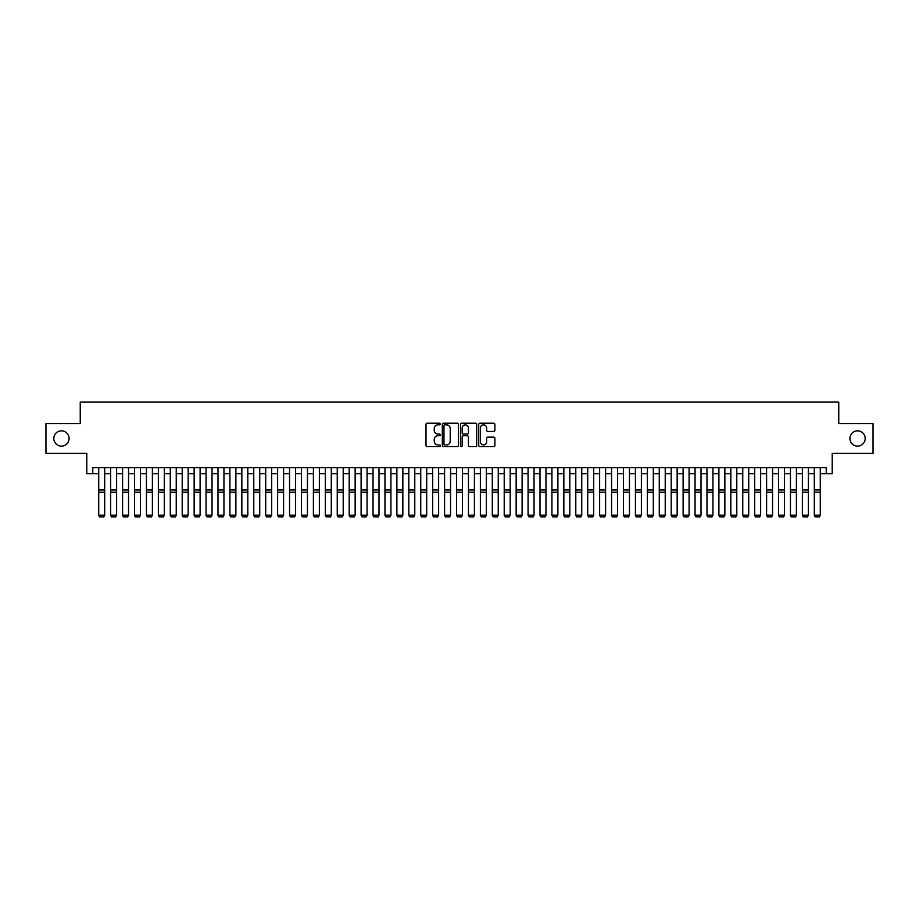 <?xml version="1.0" encoding="UTF-8"?>
<svg xmlns="http://www.w3.org/2000/svg" width="919" height="919" viewBox="0 0 919 919"><rect width="100%" height="100%" fill="white"/><g stroke="black" fill="none" stroke-linecap="round" stroke-linejoin="round"><path stroke-width="1.38" d="M440.419 424.015A0.816 0.816 0 0 0 439.604 423.199L427.163 423.199A1.172 1.172 0 0 0 425.991 424.371L425.991 445.439A1.172 1.172 0 0 0 427.163 446.611L439.604 446.611A0.816 0.816 0 0 0 440.419 445.795A0.816 0.816 0 0 0 439.604 444.968L437.984 444.968A3.745 3.745 0 0 1 434.239 441.223L434.239 439.466A3.745 3.745 0 0 1 437.984 435.721L439.604 435.721A0.816 0.816 0 0 0 440.419 434.905A0.816 0.816 0 0 0 439.604 434.09L437.984 434.09A3.745 3.745 0 0 1 434.239 430.333L434.239 428.587A3.745 3.745 0 0 1 437.984 424.831L439.604 424.831A0.816 0.816 0 0 0 440.419 424.015M849.914 438.478A7.628 7.628 0 0 0 857.542 446.117A7.628 7.628 0 0 0 865.181 438.478A7.628 7.628 0 0 0 857.542 430.85A7.628 7.628 0 0 0 849.914 438.478M53.819 438.478A7.628 7.628 0 0 0 61.458 446.117A7.628 7.628 0 0 0 69.086 438.478A7.628 7.628 0 0 0 61.458 430.85A7.628 7.628 0 0 0 53.819 438.478M493.71 431.448A1.172 1.172 0 0 0 494.881 430.276L494.881 424.371A1.172 1.172 0 0 0 493.71 423.199L479.902 423.199A1.172 1.172 0 0 0 478.73 424.371L478.73 445.439A1.172 1.172 0 0 0 479.902 446.611L493.71 446.611A1.172 1.172 0 0 0 494.881 445.439L494.881 438.294A1.172 1.172 0 0 0 493.71 437.134L487.805 437.134A1.172 1.172 0 0 0 486.633 438.294L486.633 441.844A3.136 3.136 0 0 1 483.497 444.968A3.136 3.136 0 0 1 480.373 441.844L480.373 427.967A3.136 3.136 0 0 1 483.497 424.831A3.136 3.136 0 0 1 486.633 427.967L486.633 430.276A1.172 1.172 0 0 0 487.805 431.448L493.71 431.448M92.762 473.664L92.762 467.702L826.238 467.702L826.238 473.664L832.2 473.664L832.2 453.389L873.05 453.389L873.05 423.579L838.76 423.579L838.76 402.108L80.24 402.108L80.24 423.579L45.95 423.579L45.95 453.389L86.8 453.389L86.8 473.664L98.724 473.664M458.478 424.371A1.172 1.172 0 0 0 457.306 423.199L443.486 423.199A1.172 1.172 0 0 0 442.326 424.371L442.326 445.439A1.172 1.172 0 0 0 443.486 446.611L457.306 446.611A1.172 1.172 0 0 0 458.478 445.439L458.478 424.371M461.694 423.199L475.514 423.199A1.172 1.172 0 0 1 476.674 424.371L476.674 445.439A1.172 1.172 0 0 1 475.514 446.611L469.598 446.611A1.172 1.172 0 0 1 468.426 445.439L468.426 436.893A1.172 1.172 0 0 0 467.254 435.721L463.337 435.721A1.172 1.172 0 0 0 462.165 436.893L462.165 445.795A0.816 0.816 0 0 1 461.349 446.611A0.816 0.816 0 0 1 460.522 445.795L460.522 424.371A1.172 1.172 0 0 1 461.694 423.199M104.686 473.664L110.648 473.664M116.61 473.664L122.583 473.664M128.545 473.664L134.507 473.664M140.469 473.664L146.431 473.664M152.393 473.664L158.355 473.664M164.317 473.664L170.279 473.664M176.241 473.664L182.215 473.664M188.177 473.664L194.139 473.664M200.101 473.664L206.063 473.664M212.025 473.664L217.987 473.664M223.949 473.664L229.911 473.664M235.884 473.664L241.846 473.664M247.808 473.664L253.77 473.664M259.732 473.664L265.694 473.664M271.656 473.664L277.618 473.664M283.58 473.664L289.542 473.664M295.516 473.664L301.478 473.664M307.44 473.664L313.402 473.664M319.364 473.664L325.326 473.664M331.288 473.664L337.25 473.664M343.212 473.664L349.186 473.664M355.148 473.664L361.11 473.664M367.072 473.664L373.034 473.664M378.996 473.664L384.958 473.664M390.92 473.664L396.882 473.664M402.844 473.664L408.817 473.664M414.779 473.664L420.741 473.664M426.703 473.664L432.665 473.664M438.627 473.664L444.589 473.664M450.551 473.664L456.513 473.664M462.487 473.664L468.449 473.664M474.411 473.664L480.373 473.664M486.335 473.664L492.297 473.664M498.259 473.664L504.221 473.664M510.183 473.664L516.156 473.664M522.118 473.664L528.08 473.664M534.042 473.664L540.004 473.664M545.966 473.664L551.928 473.664M557.89 473.664L563.852 473.664M569.814 473.664L575.788 473.664M581.75 473.664L587.712 473.664M593.674 473.664L599.636 473.664M605.598 473.664L611.56 473.664M617.522 473.664L623.484 473.664M629.458 473.664L635.42 473.664M641.382 473.664L647.344 473.664M653.306 473.664L659.268 473.664M665.23 473.664L671.192 473.664M677.154 473.664L683.116 473.664M689.089 473.664L695.051 473.664M701.013 473.664L706.975 473.664M712.937 473.664L718.899 473.664M724.861 473.664L730.823 473.664M736.785 473.664L742.759 473.664M748.721 473.664L754.683 473.664M760.645 473.664L766.607 473.664M772.569 473.664L778.531 473.664M784.493 473.664L790.455 473.664M796.417 473.664L802.39 473.664M808.352 473.664L814.314 473.664M820.276 473.664L826.238 473.664M444.785 424.831A0.816 0.816 0 0 0 443.957 425.658L443.957 444.153A0.816 0.816 0 0 0 444.785 444.968L446.473 444.968A3.745 3.745 0 0 0 450.218 441.223L450.218 428.587A3.745 3.745 0 0 0 446.473 424.831L444.785 424.831M468.426 428.024A3.136 3.136 0 0 0 465.29 424.9A3.136 3.136 0 0 0 462.165 428.024L462.165 432.918A1.172 1.172 0 0 0 463.337 434.09L467.254 434.09A1.172 1.172 0 0 0 468.426 432.918L468.426 428.024M104.686 467.702L104.686 515.41L103.79 516.892L99.62 516.811L103.79 516.892M99.62 516.892L98.724 515.191L104.686 515.191L103.79 516.811M98.724 467.702L98.724 515.191L99.62 516.811M110.648 515.41L111.544 516.892L110.648 515.191L116.61 515.191L115.725 516.892L111.544 516.811L115.725 516.892M122.583 515.41L123.468 516.892L122.583 515.191L128.545 515.191L127.649 516.892L123.468 516.811L127.649 516.892M134.507 515.41L135.403 516.892L134.507 515.191L140.469 515.191L139.573 516.892L135.403 516.811L139.573 516.892M146.431 515.41L147.327 516.892L146.431 515.191L152.393 515.191L151.497 516.892L147.327 516.811L151.497 516.892M116.61 467.702L116.61 515.191L115.725 516.811M110.648 467.702L110.648 515.191L111.544 516.811M128.545 467.702L128.545 515.191L127.649 516.811M122.583 467.702L122.583 515.191L123.468 516.811M140.469 467.702L140.469 515.191L139.573 516.811M134.507 467.702L134.507 515.191L135.403 516.811M152.393 467.702L152.393 515.191L151.497 516.811M146.431 467.702L146.431 515.191L147.327 516.811M158.355 515.41L159.251 516.892L158.355 515.191L164.317 515.191L163.421 516.892L159.251 516.811L163.421 516.892M164.317 467.702L164.317 515.191L163.421 516.811M158.355 467.702L158.355 515.191L159.251 516.811M170.279 515.41L171.175 516.892L170.279 515.191L176.241 515.191L175.357 516.892L171.175 516.811L175.357 516.892M176.241 467.702L176.241 515.191L175.357 516.811M170.279 467.702L170.279 515.191L171.175 516.811M182.215 515.41L183.099 516.892L182.215 515.191L188.177 515.191L187.281 516.892L183.099 516.811L187.281 516.892M188.177 467.702L188.177 515.191L187.281 516.811M182.215 467.702L182.215 515.191L183.099 516.811M194.139 515.41L195.035 516.892L194.139 515.191L200.101 515.191L199.205 516.892L195.035 516.811L199.205 516.892M200.101 467.702L200.101 515.191L199.205 516.811M194.139 467.702L194.139 515.191L195.035 516.811M206.063 515.41L206.959 516.892L206.063 515.191L212.025 515.191L211.129 516.892L206.959 516.811L211.129 516.892M212.025 467.702L212.025 515.191L211.129 516.811M206.063 467.702L206.063 515.191L206.959 516.811M217.987 515.41L218.883 516.892L217.987 515.191L223.949 515.191L223.053 516.892L218.883 516.811L223.053 516.892M223.949 467.702L223.949 515.191L223.053 516.811M217.987 467.702L217.987 515.191L218.883 516.811M229.911 515.41L230.807 516.892L229.911 515.191L235.884 515.191L234.988 516.892L230.807 516.811L234.988 516.892M235.884 467.702L235.884 515.191L234.988 516.811M229.911 467.702L229.911 515.191L230.807 516.811M241.846 515.41L242.731 516.892L241.846 515.191L247.808 515.191L246.912 516.892L242.731 516.811L246.912 516.892M247.808 467.702L247.808 515.191L246.912 516.811M241.846 467.702L241.846 515.191L242.731 516.811M259.732 467.702L259.732 515.41L258.836 516.892L254.666 516.811L258.836 516.892M253.77 515.41L254.666 516.892L253.77 515.191L259.732 515.191L258.836 516.811M253.77 467.702L253.77 515.191L254.666 516.811M271.656 467.702L271.656 515.41L270.76 516.892L266.59 516.811L270.76 516.892M265.694 515.41L266.59 516.892L265.694 515.191L271.656 515.191L270.76 516.811M265.694 467.702L265.694 515.191L266.59 516.811M277.618 515.41L278.514 516.892L277.618 515.191L283.58 515.191L282.696 516.892L278.514 516.811L282.696 516.892M283.58 467.702L283.58 515.191L282.696 516.811M277.618 467.702L277.618 515.191L278.514 516.811M289.542 515.41L290.438 516.892L289.542 515.191L295.516 515.191L294.62 516.892L290.438 516.811L294.62 516.892M295.516 467.702L295.516 515.191L294.62 516.811M289.542 467.702L289.542 515.191L290.438 516.811M301.478 515.41L302.374 516.892L301.478 515.191L307.44 515.191L306.544 516.892L302.374 516.811L306.544 516.892M307.44 467.702L307.44 515.191L306.544 516.811M301.478 467.702L301.478 515.191L302.374 516.811M313.402 515.41L314.298 516.892L313.402 515.191L319.364 515.191L318.468 516.892L314.298 516.811L318.468 516.892M319.364 467.702L319.364 515.191L318.468 516.811M313.402 467.702L313.402 515.191L314.298 516.811M325.326 515.41L326.222 516.892L325.326 515.191L331.288 515.191L330.392 516.892L326.222 516.811L330.392 516.892M331.288 467.702L331.288 515.191L330.392 516.811M325.326 467.702L325.326 515.191L326.222 516.811M337.25 515.41L338.146 516.892L337.25 515.191L343.212 515.191L342.327 516.892L338.146 516.811L342.327 516.892M343.212 467.702L343.212 515.191L342.327 516.811M337.25 467.702L337.25 515.191L338.146 516.811M349.186 515.41L350.07 516.892L349.186 515.191L355.148 515.191L354.252 516.892L350.07 516.811L354.252 516.892M355.148 467.702L355.148 515.191L354.252 516.811M349.186 467.702L349.186 515.191L350.07 516.811M361.11 515.41L362.006 516.892L361.11 515.191L367.072 515.191L366.176 516.892L362.006 516.811L366.176 516.892M367.072 467.702L367.072 515.191L366.176 516.811M361.11 467.702L361.11 515.191L362.006 516.811M373.034 515.41L373.93 516.892L373.034 515.191L378.996 515.191L378.1 516.892L373.93 516.811L378.1 516.892M384.958 515.41L385.854 516.892L384.958 515.191L390.92 515.191L390.024 516.892L385.854 516.811L390.024 516.892M396.882 515.41L397.778 516.892L396.882 515.191L402.844 515.191L401.959 516.892L397.778 516.811L401.959 516.892M378.996 467.702L378.996 515.191L378.1 516.811M373.034 467.702L373.034 515.191L373.93 516.811M390.92 467.702L390.92 515.191L390.024 516.811M384.958 467.702L384.958 515.191L385.854 516.811M402.844 467.702L402.844 515.191L401.959 516.811M396.882 467.702L396.882 515.191L397.778 516.811M408.817 515.41L409.702 516.892L408.817 515.191L414.779 515.191L413.883 516.892L409.702 516.811L413.883 516.892M414.779 467.702L414.779 515.191L413.883 516.811M408.817 467.702L408.817 515.191L409.702 516.811M420.741 515.41L421.637 516.892L420.741 515.191L426.703 515.191L425.807 516.892L421.637 516.811L425.807 516.892M426.703 467.702L426.703 515.191L425.807 516.811M420.741 467.702L420.741 515.191L421.637 516.811M432.665 515.41L433.561 516.892L432.665 515.191L438.627 515.191L437.731 516.892L433.561 516.811L437.731 516.892M438.627 467.702L438.627 515.191L437.731 516.811M432.665 467.702L432.665 515.191L433.561 516.811M444.589 515.41L445.485 516.892L444.589 515.191L450.551 515.191L449.655 516.892L445.485 516.811L449.655 516.892M450.551 467.702L450.551 515.191L449.655 516.811M444.589 467.702L444.589 515.191L445.485 516.811M456.513 515.41L457.409 516.892L456.513 515.191L462.487 515.191L461.591 516.892L457.409 516.811L461.591 516.892M468.449 515.41L469.345 516.892L468.449 515.191L474.411 515.191L473.515 516.892L469.345 516.811L473.515 516.892M480.373 515.41L481.269 516.892L480.373 515.191L486.335 515.191L485.439 516.892L481.269 516.811L485.439 516.892M462.487 467.702L462.487 515.191L461.591 516.811M456.513 467.702L456.513 515.191L457.409 516.811M474.411 467.702L474.411 515.191L473.515 516.811M468.449 467.702L468.449 515.191L469.345 516.811M486.335 467.702L486.335 515.191L485.439 516.811M480.373 467.702L480.373 515.191L481.269 516.811M492.297 515.41L493.193 516.892L492.297 515.191L498.259 515.191L497.363 516.892L493.193 516.811L497.363 516.892M498.259 467.702L498.259 515.191L497.363 516.811M492.297 467.702L492.297 515.191L493.193 516.811M504.221 515.41L505.117 516.892L504.221 515.191L510.183 515.191L509.298 516.892L505.117 516.811L509.298 516.892M510.183 467.702L510.183 515.191L509.298 516.811M504.221 467.702L504.221 515.191L505.117 516.811M516.156 515.41L517.041 516.892L516.156 515.191L522.118 515.191L521.222 516.892L517.041 516.811L521.222 516.892M522.118 467.702L522.118 515.191L521.222 516.811M516.156 467.702L516.156 515.191L517.041 516.811M528.08 515.41L528.976 516.892L528.08 515.191L534.042 515.191L533.146 516.892L528.976 516.811L533.146 516.892M534.042 467.702L534.042 515.191L533.146 516.811M528.08 467.702L528.08 515.191L528.976 516.811M540.004 515.41L540.9 516.892L540.004 515.191L545.966 515.191L545.07 516.892L540.9 516.811L545.07 516.892M545.966 467.702L545.966 515.191L545.07 516.811M540.004 467.702L540.004 515.191L540.9 516.811M551.928 515.41L552.824 516.892L551.928 515.191L557.89 515.191L556.994 516.892L552.824 516.811L556.994 516.892M557.89 467.702L557.89 515.191L556.994 516.811M551.928 467.702L551.928 515.191L552.824 516.811M563.852 515.41L564.748 516.892L563.852 515.191L569.814 515.191L568.93 516.892L564.748 516.811L568.93 516.892M569.814 467.702L569.814 515.191L568.93 516.811M563.852 467.702L563.852 515.191L564.748 516.811M575.788 515.41L576.673 516.892L575.788 515.191L581.75 515.191L580.854 516.892L576.673 516.811L580.854 516.892M581.75 467.702L581.75 515.191L580.854 516.811M575.788 467.702L575.788 515.191L576.673 516.811M587.712 515.41L588.608 516.892L587.712 515.191L593.674 515.191L592.778 516.892L588.608 516.811L592.778 516.892M593.674 467.702L593.674 515.191L592.778 516.811M587.712 467.702L587.712 515.191L588.608 516.811M599.636 515.41L600.532 516.892L599.636 515.191L605.598 515.191L604.702 516.892L600.532 516.811L604.702 516.892M605.598 467.702L605.598 515.191L604.702 516.811M599.636 467.702L599.636 515.191L600.532 516.811M611.56 515.41L612.456 516.892L611.56 515.191L617.522 515.191L616.626 516.892L612.456 516.811L616.626 516.892M617.522 467.702L617.522 515.191L616.626 516.811M611.56 467.702L611.56 515.191L612.456 516.811M623.484 515.41L624.38 516.892L623.484 515.191L629.458 515.191L628.562 516.892L624.38 516.811L628.562 516.892M629.458 467.702L629.458 515.191L628.562 516.811M623.484 467.702L623.484 515.191L624.38 516.811M635.42 515.41L636.304 516.892L635.42 515.191L641.382 515.191L640.486 516.892L636.304 516.811L640.486 516.892M641.382 467.702L641.382 515.191L640.486 516.811M635.42 467.702L635.42 515.191L636.304 516.811M647.344 515.41L648.24 516.892L647.344 515.191L653.306 515.191L652.41 516.892L648.24 516.811L652.41 516.892M653.306 467.702L653.306 515.191L652.41 516.811M647.344 467.702L647.344 515.191L648.24 516.811M659.268 515.41L660.164 516.892L659.268 515.191L665.23 515.191L664.334 516.892L660.164 516.811L664.334 516.892M665.23 467.702L665.23 515.191L664.334 516.811M659.268 467.702L659.268 515.191L660.164 516.811M671.192 515.41L672.088 516.892L671.192 515.191L677.154 515.191L676.269 516.892L672.088 516.811L676.269 516.892M677.154 467.702L677.154 515.191L676.269 516.811M671.192 467.702L671.192 515.191L672.088 516.811M683.116 515.41L684.012 516.892L683.116 515.191L689.089 515.191L688.193 516.892L684.012 516.811L688.193 516.892M689.089 467.702L689.089 515.191L688.193 516.811M683.116 467.702L683.116 515.191L684.012 516.811M695.051 515.41L695.947 516.892L695.051 515.191L701.013 515.191L700.117 516.892L695.947 516.811L700.117 516.892M701.013 467.702L701.013 515.191L700.117 516.811M695.051 467.702L695.051 515.191L695.947 516.811M706.975 515.41L707.871 516.892L706.975 515.191L712.937 515.191L712.041 516.892L707.871 516.811L712.041 516.892M712.937 467.702L712.937 515.191L712.041 516.811M706.975 467.702L706.975 515.191L707.871 516.811M718.899 515.41L719.795 516.892L718.899 515.191L724.861 515.191L723.965 516.892L719.795 516.811L723.965 516.892M724.861 467.702L724.861 515.191L723.965 516.811M718.899 467.702L718.899 515.191L719.795 516.811M730.823 515.41L731.719 516.892L730.823 515.191L736.785 515.191L735.901 516.892L731.719 516.811L735.901 516.892M742.759 515.41L743.643 516.892L742.759 515.191L748.721 515.191L747.825 516.892L743.643 516.811L747.825 516.892M754.683 515.41L755.579 516.892L754.683 515.191L760.645 515.191L759.749 516.892L755.579 516.811L759.749 516.892M766.607 515.41L767.503 516.892L766.607 515.191L772.569 515.191L771.673 516.892L767.503 516.811L771.673 516.892M778.531 515.41L779.427 516.892L778.531 515.191L784.493 515.191L783.597 516.892L779.427 516.811L783.597 516.892M790.455 515.41L791.351 516.892L790.455 515.191L796.417 515.191L795.532 516.892L791.351 516.811L795.532 516.892M736.785 467.702L736.785 515.191L735.901 516.811M730.823 467.702L730.823 515.191L731.719 516.811M748.721 467.702L748.721 515.191L747.825 516.811M742.759 467.702L742.759 515.191L743.643 516.811M760.645 467.702L760.645 515.191L759.749 516.811M754.683 467.702L754.683 515.191L755.579 516.811M772.569 467.702L772.569 515.191L771.673 516.811M766.607 467.702L766.607 515.191L767.503 516.811M784.493 467.702L784.493 515.191L783.597 516.811M778.531 467.702L778.531 515.191L779.427 516.811M796.417 467.702L796.417 515.191L795.532 516.811M790.455 467.702L790.455 515.191L791.351 516.811M802.39 515.41L803.275 516.892L802.39 515.191L808.352 515.191L807.456 516.892L803.275 516.811L807.456 516.892M808.352 467.702L808.352 515.191L807.456 516.811M802.39 467.702L802.39 515.191L803.275 516.811M814.314 515.41L815.21 516.892L814.314 515.191L820.276 515.191L819.38 516.892L815.21 516.811L819.38 516.892M820.276 467.702L820.276 515.191L819.38 516.811M814.314 467.702L814.314 515.191L815.21 516.811M104.686 489.965L98.724 489.965M104.686 492.228L98.724 492.228M116.61 489.965L110.648 489.965M116.61 492.228L110.648 492.228M128.545 489.965L122.583 489.965M128.545 492.228L122.583 492.228M140.469 489.965L134.507 489.965M140.469 492.228L134.507 492.228M152.393 489.965L146.431 489.965M152.393 492.228L146.431 492.228M164.317 489.965L158.355 489.965M164.317 492.228L158.355 492.228M176.241 489.965L170.279 489.965M176.241 492.228L170.279 492.228M188.177 489.965L182.215 489.965M188.177 492.228L182.215 492.228M200.101 489.965L194.139 489.965M200.101 492.228L194.139 492.228M212.025 489.965L206.063 489.965M212.025 492.228L206.063 492.228M223.949 489.965L217.987 489.965M223.949 492.228L217.987 492.228M235.884 489.965L229.911 489.965M235.884 492.228L229.911 492.228M247.808 489.965L241.846 489.965M247.808 492.228L241.846 492.228M259.732 489.965L253.77 489.965M259.732 492.228L253.77 492.228M271.656 489.965L265.694 489.965M271.656 492.228L265.694 492.228M283.58 489.965L277.618 489.965M283.58 492.228L277.618 492.228M295.516 489.965L289.542 489.965M295.516 492.228L289.542 492.228M307.44 489.965L301.478 489.965M307.44 492.228L301.478 492.228M319.364 489.965L313.402 489.965M319.364 492.228L313.402 492.228M331.288 489.965L325.326 489.965M331.288 492.228L325.326 492.228M343.212 489.965L337.25 489.965M343.212 492.228L337.25 492.228M355.148 489.965L349.186 489.965M355.148 492.228L349.186 492.228M367.072 489.965L361.11 489.965M367.072 492.228L361.11 492.228M378.996 489.965L373.034 489.965M378.996 492.228L373.034 492.228M390.92 489.965L384.958 489.965M390.92 492.228L384.958 492.228M402.844 489.965L396.882 489.965M402.844 492.228L396.882 492.228M414.779 489.965L408.817 489.965M414.779 492.228L408.817 492.228M426.703 489.965L420.741 489.965M426.703 492.228L420.741 492.228M438.627 489.965L432.665 489.965M438.627 492.228L432.665 492.228M450.551 489.965L444.589 489.965M450.551 492.228L444.589 492.228M462.487 489.965L456.513 489.965M462.487 492.228L456.513 492.228M474.411 489.965L468.449 489.965M474.411 492.228L468.449 492.228M486.335 489.965L480.373 489.965M486.335 492.228L480.373 492.228M498.259 489.965L492.297 489.965M498.259 492.228L492.297 492.228M510.183 489.965L504.221 489.965M510.183 492.228L504.221 492.228M522.118 489.965L516.156 489.965M522.118 492.228L516.156 492.228M534.042 489.965L528.08 489.965M534.042 492.228L528.08 492.228M545.966 489.965L540.004 489.965M545.966 492.228L540.004 492.228M557.89 489.965L551.928 489.965M557.89 492.228L551.928 492.228M569.814 489.965L563.852 489.965M569.814 492.228L563.852 492.228M581.75 489.965L575.788 489.965M581.75 492.228L575.788 492.228M593.674 489.965L587.712 489.965M593.674 492.228L587.712 492.228M605.598 489.965L599.636 489.965M605.598 492.228L599.636 492.228M617.522 489.965L611.56 489.965M617.522 492.228L611.56 492.228M629.458 489.965L623.484 489.965M629.458 492.228L623.484 492.228M641.382 489.965L635.42 489.965M641.382 492.228L635.42 492.228M653.306 489.965L647.344 489.965M653.306 492.228L647.344 492.228M665.23 489.965L659.268 489.965M665.23 492.228L659.268 492.228M677.154 489.965L671.192 489.965M677.154 492.228L671.192 492.228M689.089 489.965L683.116 489.965M689.089 492.228L683.116 492.228M701.013 489.965L695.051 489.965M701.013 492.228L695.051 492.228M712.937 489.965L706.975 489.965M712.937 492.228L706.975 492.228M724.861 489.965L718.899 489.965M724.861 492.228L718.899 492.228M736.785 489.965L730.823 489.965M736.785 492.228L730.823 492.228M748.721 489.965L742.759 489.965M748.721 492.228L742.759 492.228M760.645 489.965L754.683 489.965M760.645 492.228L754.683 492.228M772.569 489.965L766.607 489.965M772.569 492.228L766.607 492.228M784.493 489.965L778.531 489.965M784.493 492.228L778.531 492.228M796.417 489.965L790.455 489.965M796.417 492.228L790.455 492.228M808.352 489.965L802.39 489.965M808.352 492.228L802.39 492.228M820.276 489.965L814.314 489.965M820.276 492.228L814.314 492.228"/></g></svg>

